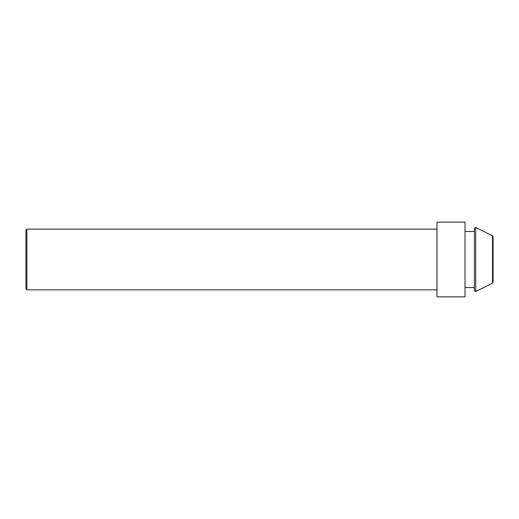<?xml version="1.0" encoding="UTF-8"?>
<svg xmlns="http://www.w3.org/2000/svg" width="519" height="519" viewBox="0 0 519 519"><rect width="100%" height="100%" fill="white"/><g stroke="black" fill="none" stroke-linecap="round" stroke-linejoin="round"><path stroke-width="0.78" d="M436.998 259.5L436.998 296.868L465.024 296.868L465.024 222.132L436.998 222.132L436.998 259.5M465.024 287.526L474.366 287.526L474.366 259.5L474.366 290.685L475.715 291.522L475.715 227.478L474.366 228.315L474.366 259.5M493.05 282.278L493.05 236.722L493.05 282.278L492.531 283.115L475.715 291.522M26.884 229.139L25.95 230.073L25.95 288.927L25.95 259.5L25.95 288.927L26.884 289.862L26.884 229.139L436.998 229.139M475.715 227.478L492.531 235.886L492.531 283.115M492.531 235.886L493.05 236.722L493.05 259.5M26.884 289.862L436.998 289.862M465.024 231.474L474.366 231.474"/></g></svg>
